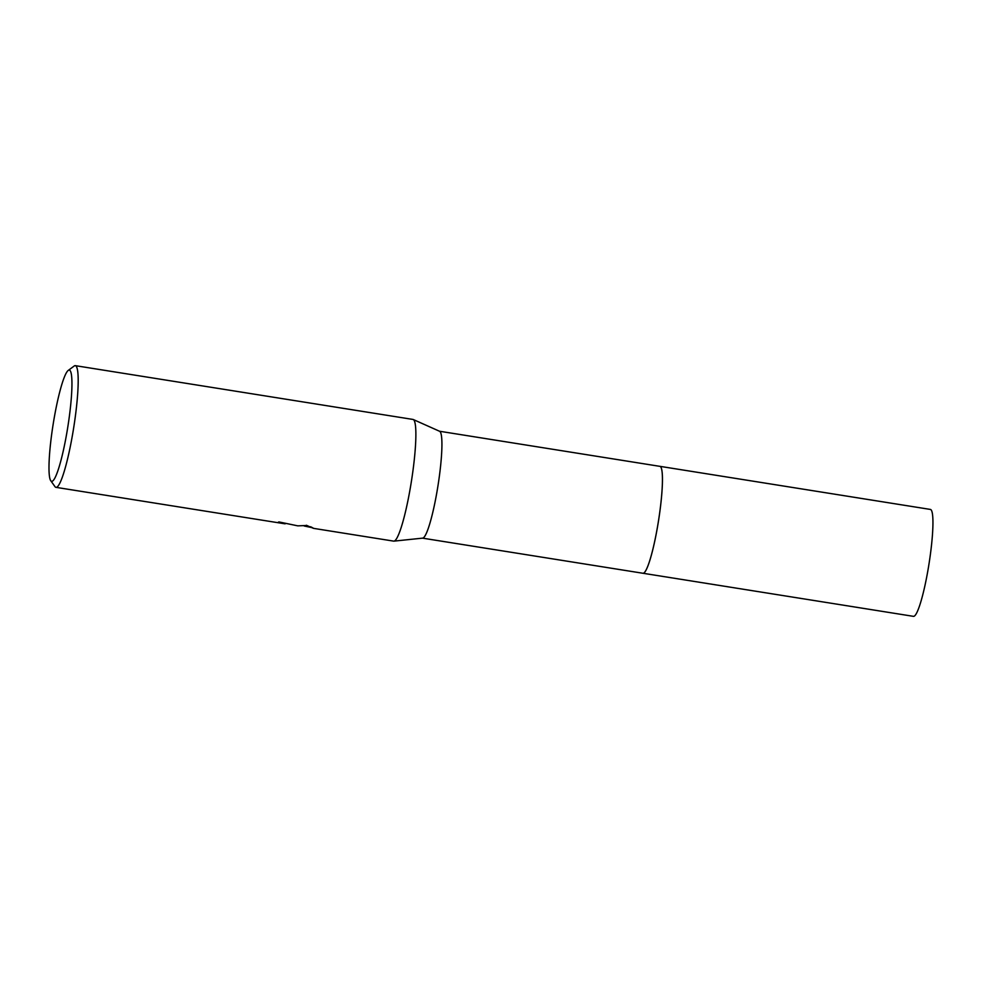 <?xml version="1.0" encoding="UTF-8"?>
<svg xmlns="http://www.w3.org/2000/svg" width="982" height="982" viewBox="0 0 982 982"><rect width="100%" height="100%" fill="white"/><g stroke="black" fill="none" stroke-linecap="round" stroke-linejoin="round"><path stroke-width="1.47" d="M439.531 431.245L659.929 466.352A54.12 7.156 99 0 1 660.334 466.511A54.12 7.156 99 0 1 658.222 522.51A54.12 7.156 99 0 1 642.903 573.255A54.133 7.156 99 0 1 642.78 573.23M659.843 466.34A54.133 7.156 99 0 1 660.346 466.511A54.133 7.156 99 0 1 658.186 522.854A54.133 7.156 99 0 1 642.817 573.243M68.274 370.398A56.318 7.451 99 0 1 69.747 370.226A56.318 7.451 99 0 1 67.292 430.141A56.318 7.451 99 0 1 51.187 481.131A56.318 7.451 99 0 1 50.708 480.64A56.318 7.451 99 0 1 53.114 424.506A56.318 7.451 99 0 1 68.274 370.398L74.166 366.041A61.608 8.151 99 0 1 75.332 365.66L413.017 419.449A61.608 8.151 99 0 1 413.299 419.535L439.654 431.307A54.12 7.156 99 0 1 439.813 431.393A54.12 7.156 99 0 1 437.862 486.446A54.12 7.156 99 0 1 422.641 538.136L393.929 541.131A61.608 8.151 99 0 1 393.635 541.119L313.418 528.341M413.299 419.535A61.608 8.151 99 0 1 413.471 419.633A61.608 8.151 99 0 1 411.249 482.297A61.608 8.151 99 0 1 393.929 541.131M75.332 365.66A61.608 8.151 99 0 1 75.786 365.844A61.608 8.151 99 0 1 73.392 429.588A61.608 8.151 99 0 1 55.949 487.342A61.608 8.151 99 0 1 55.483 487.158A61.608 8.151 99 0 1 54.967 486.618L50.708 480.64M311.92 527.616L304.211 525.996L310.643 527.015M286.4 523.455L277.832 522.547A61.608 8.151 -81 0 0 278.814 521.908L297.755 525.849L307.035 525.505M306.335 525.247C313.933 528.647 315.369 529.151 310.619 526.745M659.806 466.34A54.133 7.156 99 0 1 659.941 466.34A54.133 7.156 99 0 1 657.977 524.093A54.133 7.156 99 0 1 642.903 573.255L422.505 538.148M659.941 466.34L930.433 509.437A54.12 7.156 99 0 1 928.469 567.179A54.12 7.156 99 0 1 913.407 616.34L642.903 573.255M285.124 523.836L55.949 487.342"/></g></svg>
